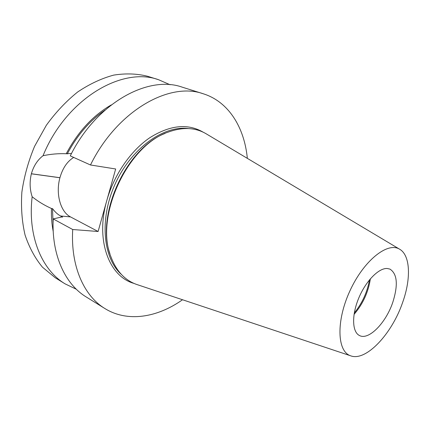<?xml version="1.0" encoding="UTF-8"?>
<svg xmlns="http://www.w3.org/2000/svg" width="430" height="430" viewBox="0 0 430 430"><rect width="100%" height="100%" fill="white"/><g stroke="black" fill="none" stroke-linecap="round" stroke-linejoin="round"><path stroke-width="0.64" d="M72.708 229.518L53.207 218.918C51.407 254.888 65.107 284.192 86.134 296.91L104.877 308.53C83.979 295.904 70.531 266.245 72.708 229.518L98.105 231.496L70.515 216.908C60.307 211.807 55.497 193.382 59.931 177.751L59.942 177.703C62.656 168.162 67.241 161.406 73.686 157.428M182.519 299.748C157.219 317.652 127.463 322.565 104.877 308.53M203.325 93.799L182.293 87.182C148.038 74.815 96.137 103.227 70.273 155.891L90.483 164.98C117.003 110.892 169.318 81.447 203.325 93.799C228.701 101.754 244.396 127.506 247.341 158.364M133.961 283.397C109.118 276.624 95.24 240.22 106.828 200.445L115.67 168.979L90.483 164.98M203.261 132.236C187.872 123.206 170.043 125.039 149.774 137.74C130.715 150.704 114.052 174.784 106.828 200.445L98.105 231.496M76.341 289.256L65.07 283.848L55.239 277.753L42.489 267.207C35.072 258.253 29.261 247.529 25.064 235.033C21.951 221.697 20.887 207.405 21.865 192.156C24.075 176.671 28.305 161.406 34.561 146.361L46.343 125.27C55.712 112.327 66.161 101.233 77.674 91.982C89.542 84.017 101.55 78.389 113.703 75.11C125.678 73.218 136.976 73.605 147.608 76.277L158.643 79.749L170.097 84.758M65.07 283.848C41.807 269.9 27.482 236.161 32.159 196.763C29.756 189.324 29.493 181.67 31.368 173.806L31.379 173.758C33.605 166.007 37.491 159.992 43.038 155.719C65.946 99.163 121.862 66.204 158.643 79.749M392.767 302.376C385.909 322.93 368.682 340.608 359.485 335.524C352.17 332.089 351.541 315.443 358.636 298.356C365.64 281.247 378.679 267.901 387.226 268.497L389.94 269.099C397.32 273.883 398.266 284.977 392.767 302.376M354.051 314.4C362.888 304.075 368.333 292.196 370.391 278.769M109.897 253.587C95.756 214.683 126.264 148.135 164.97 133.461M137.584 284.762L136.632 284.445C124.969 280.328 116.439 271.206 111.042 257.081C94.326 217.349 127.355 145.313 168.367 132.048C182.589 126.92 195.07 127.43 205.803 133.579L206.663 134.09M402.711 302.22C392.079 333.761 365.994 361.802 350.622 355.798C337.098 351.573 335.97 321.081 349.896 290.933C363.646 260.709 387.489 241.66 399.518 249.153C410.37 255.108 411.214 278.468 402.711 302.22M369.483 279.849C367.263 292.207 362.194 303.263 354.282 313.008M32.159 196.763C38.103 201.493 44.537 205.406 51.466 208.496L52.498 208.604C54.981 211.958 57.668 214.419 60.571 215.984L62.646 217.091L61.603 216.994L53.207 218.918M71.504 153.494L66.241 153.736C58.512 153.424 50.778 154.085 43.038 155.719M52.498 208.604L53.073 223.503M51.466 208.496C51.197 216.586 51.783 224.261 53.223 231.512M111.257 104.925C92.955 115.493 77.948 131.763 66.241 153.736M105.092 110.037C89.811 120.583 77.201 135.208 67.263 153.908M188.399 128.559C163.782 125.184 131.494 148.146 115.407 183.427C99.174 218.639 102.851 258.086 121.475 274.539M31.368 173.806L59.931 177.751M60.571 215.984L70.515 216.908M31.379 173.758L59.942 177.703M399.518 249.153L205.803 133.579M350.622 355.798L136.632 284.445"/></g></svg>
